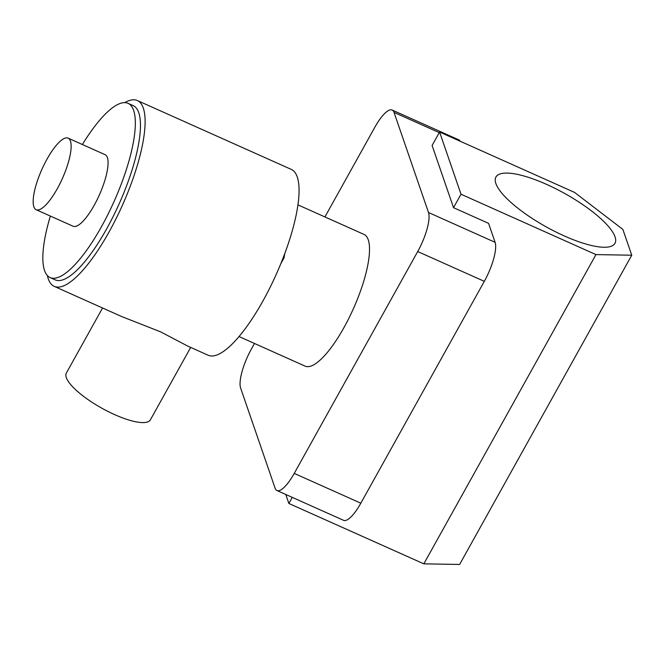 <?xml version="1.0" encoding="UTF-8"?>
<svg xmlns="http://www.w3.org/2000/svg" width="665" height="665" viewBox="0 0 665 665"><rect width="100%" height="100%" fill="white"/><g stroke="black" fill="none" stroke-linecap="round" stroke-linejoin="round"><path stroke-width="1" d="M546.58 184.38A68.129 19.086 -150.9 0 1 614.984 243.307A68.129 19.086 -150.9 0 1 564.336 235.959A68.129 19.086 -150.9 0 1 495.932 177.04A68.129 19.086 -150.9 0 1 546.58 184.38M297.945 204.87L364.021 234.429A72.136 20.632 114.1 0 1 343.963 327.579A72.136 20.632 114.1 0 1 305.102 366.124L239.026 336.557M595.956 254.595L461.003 194.222L439.59 132.027L574.543 192.401L622.872 229.425L631.75 255.21L595.956 254.595L423.829 563.845L288.876 503.471L292.276 497.378M254.487 343.473L251.412 349.009A32.061 9.169 -65.9 0 0 240.622 388.036L275.086 488.152A32.061 9.169 -65.9 0 0 276.964 490.529A32.061 9.169 -65.9 0 0 294.229 473.397L417.711 251.545A32.061 9.169 -65.9 0 0 428.501 212.517L394.037 112.402A32.061 9.169 -65.9 0 0 392.159 110.024A32.061 9.169 -65.9 0 0 374.894 127.156L324.919 216.94M428.501 212.517L495.101 242.318L488.576 223.349L453.522 207.671L432.109 145.477L439.59 132.027M294.229 473.397L360.829 503.197L484.311 281.345L417.711 251.545M360.829 503.197A32.061 9.169 114.1 0 1 343.564 520.321L276.964 490.529M495.101 242.318A32.061 9.169 114.1 0 1 484.311 281.345M392.159 110.024L458.759 139.816A32.061 9.169 114.1 0 1 460.222 141.254M453.522 207.671L461.003 194.222M288.876 503.471L285.784 494.469M423.829 563.845L459.623 564.46L631.75 255.21M190.689 347.421L150.398 419.798A48.088 13.466 -150.9 0 1 114.646 414.619A48.088 13.466 -150.9 0 1 66.367 373.023L102.56 307.995M137.356 100.54L291.303 169.409A101.787 29.119 -65.9 0 1 262.999 300.854A101.787 29.119 -65.9 0 1 208.17 355.243L187.788 346.124L160.697 331.885L121.703 316.557L54.222 286.366A101.787 29.119 -65.9 0 0 109.052 231.985A101.787 29.119 -65.9 0 0 137.356 100.54A101.787 29.119 -65.9 0 0 124.746 102.634M47.04 159.093A39.193 11.214 -65.9 0 0 36.143 209.708A39.193 11.214 -65.9 0 0 57.257 188.769A39.193 11.214 -65.9 0 0 68.154 138.154A39.193 11.214 -65.9 0 0 47.04 159.093M36.143 209.708L73.084 226.233A39.193 11.214 -65.9 0 0 94.197 205.294A39.193 11.214 -65.9 0 0 105.095 154.679L68.154 138.154M50.365 216.067A95.436 27.298 -65.9 0 0 50.116 277.571A95.436 27.298 -65.9 0 0 101.529 226.582A95.436 27.298 -65.9 0 0 128.071 103.341A95.436 27.298 -65.9 0 0 82.377 144.513M50.116 277.571L55.237 279.865A95.436 27.298 -65.9 0 0 106.649 228.876A95.436 27.298 -65.9 0 0 133.183 105.627L128.071 103.341M47.381 275.568A101.787 29.119 -65.9 0 0 54.222 286.366M280.871 263.564L284.071 257.812L284.745 253.656M284.071 257.812L283.298 257.463M439.257 132.626L394.037 112.402"/></g></svg>
